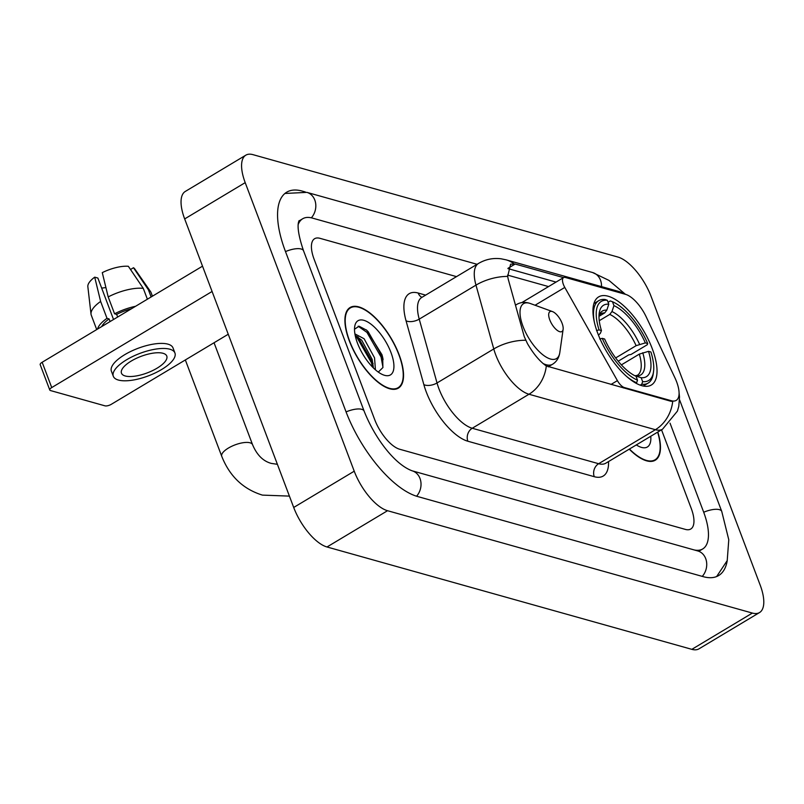 <?xml version="1.0" encoding="UTF-8"?>
<svg xmlns="http://www.w3.org/2000/svg" width="804" height="804" viewBox="0 0 804 804"><rect width="100%" height="100%" fill="white"/><g stroke="black" fill="none" stroke-linecap="round" stroke-linejoin="round"><path stroke-width="1.21" d="M623.582 387.98L624.326 387.538A9.688 4 -120.9 0 1 617.402 380.634L564.79 287.43A9.688 4 -120.9 0 1 563.393 284.455A9.688 4 -120.9 0 1 563.554 277.591A9.688 4 -120.9 0 1 565.343 277.46L625.492 294.334A26.15 10.804 59.1 0 1 646.275 316.997L674.928 377.83A26.15 10.804 59.1 0 1 676.636 381.85A26.15 10.804 59.1 0 1 676.204 400.392A26.15 10.804 59.1 0 1 671.37 400.734L670.626 401.186L546.318 365.961C539.806 361.498 533.504 354.021 527.414 343.539L524.218 336.514L508.239 279.229L507.686 276.415L510.61 264.194L515.143 264.034L563.524 277.601M652.225 348.594A51.335 21.206 59.1 0 0 598.598 296.917A51.335 21.206 59.1 0 0 597.754 333.318A51.335 21.206 59.1 0 0 651.371 384.995A51.335 21.206 59.1 0 0 652.225 348.594M624.326 387.538L671.37 400.734M399.146 354.815A46.974 19.407 59.1 0 0 350.072 307.53A46.974 19.407 59.1 0 0 349.298 340.826A46.974 19.407 59.1 0 0 398.372 388.121A46.974 19.407 59.1 0 0 399.146 354.815M679.089 392.804L679.521 396.975L678.797 406.281L677.42 411.105L662.556 429.195A38.743 16.01 -120.9 0 1 655.391 429.708A33.899 28.291 -74.3 0 0 672.717 401.427L670.626 401.186M507.917 268.586L556.036 282.083M629.251 449.155A46.974 19.407 59.1 0 0 655.29 460.2A46.974 19.407 59.1 0 0 657.823 432.029M374.704 419.618A29.055 12 59.1 0 0 399.688 449.245L685.39 529.404A29.055 12 59.1 0 0 690.757 529.022A29.055 12 59.1 0 0 691.239 508.419L661.531 429.808L691.239 508.419A29.055 12 59.1 0 1 690.757 529.022A29.055 12 59.1 0 1 685.39 529.404L399.688 449.245A29.055 12 59.1 0 1 374.704 419.618L314.133 259.31L374.704 419.618M456.511 276.626L319.982 238.326A29.055 12 59.1 0 0 314.615 238.708A29.055 12 59.1 0 0 314.133 259.31A29.055 12 59.1 0 1 314.615 238.708A29.055 12 59.1 0 1 319.982 238.326L456.511 276.626M629.452 449.034A46.491 19.206 59.1 0 0 655.049 459.787A46.491 19.206 59.1 0 0 657.632 432.15M636.316 444.913A31.577 13.045 59.1 0 0 640.537 447.084A31.577 13.045 59.1 0 0 650.768 436.26M349.559 340.906A46.491 19.206 59.1 0 0 398.121 387.699A46.491 19.206 59.1 0 0 398.884 354.745A46.491 19.206 59.1 0 0 350.323 307.942A46.491 19.206 59.1 0 0 349.559 340.906M354.906 333.891L364.101 338.745L374.543 357.85L375.428 369.81M355.167 335.318L361.699 340.182L372.141 359.287L373.428 367.961M390.975 352.524A31.577 13.045 59.1 0 0 370.091 323.509A31.577 13.045 59.1 0 0 354.685 326.726A31.577 13.045 59.1 0 0 357.468 343.127A31.577 13.045 59.1 0 0 383.608 375.006A31.577 13.045 59.1 0 0 390.975 352.524M378.292 372.091L382.885 367.579L382.724 357.569L381.97 354.715L366.785 330.283L359.076 326.223L354.534 329.188M358.152 326.223L366.966 332.414L381.076 357.036L382.965 367.317M355.378 336.263L357.358 338.172L371.468 362.795L372.604 367.126M366.222 329.811L368.172 331.7L382.282 356.323L382.965 358.725M357.83 336.715L373.116 363.589M598.99 316.344L604.628 312.967L606.829 310.113L608.799 304.203A41.647 17.206 59.1 0 0 599.211 313.128A41.647 17.206 59.1 0 0 601.452 330.585L599.07 329.911L596.528 330.534M608.075 302.284L610.306 300.947L612.467 301.741A46.109 19.045 59.1 0 1 647.722 343.559L645.341 342.896A41.647 17.206 59.1 0 0 613.944 305.641L611.965 311.56L609.764 314.404L599.251 320.706M615.663 357.941L636.125 345.68L645.341 342.896M647.722 343.559L647.24 344.755L631.05 354.463L628.748 354.886L618.206 361.197M626.899 376.654A48.039 19.849 59.1 0 0 636.637 382.774L637.512 380.171A46.109 19.045 59.1 0 1 602.256 338.353L599.714 338.966M635.974 383.176L636.637 382.774M599.07 329.911A46.109 19.045 59.1 0 1 607.332 300.294L605.171 299.51A48.039 19.849 59.1 0 0 598.779 300.656A48.039 19.849 59.1 0 0 594.407 322.434M602.256 338.353L604.638 339.017A41.647 17.206 59.1 0 0 636.034 376.272L637.512 380.171M607.332 300.294L608.799 304.203M613.944 305.641L612.467 301.741M601.452 330.585L600.367 333.298L598.447 335.117M653.521 371.76A46.109 19.045 59.1 0 1 642.647 381.619L641.773 384.222A48.039 19.849 59.1 0 0 648.165 383.076A48.039 19.849 59.1 0 0 653.2 373.96L653.521 371.76A46.109 19.045 59.1 0 0 650.908 352.001L648.526 351.338L639.311 354.122L621.381 364.865M641.773 384.222L640.235 385.146M642.647 381.619L641.17 377.709A41.647 17.206 59.1 0 0 648.526 351.338M634.848 375.709L641.17 377.709M549.765 319.851A11.628 4.804 59.1 0 0 557.453 330.524A11.628 4.804 59.1 0 0 563.122 329.349A11.628 4.804 59.1 0 0 562.096 323.308A11.628 4.804 59.1 0 0 552.469 311.58A11.628 4.804 59.1 0 0 549.765 319.851M51.727 387.568A4.844 1.769 159.3 0 0 49.768 390L40.2 364.694A4.844 1.769 -20.7 0 1 42.16 362.262L51.727 387.568L212.085 291.48M202.518 266.174L42.16 362.262M49.768 390A4.844 1.769 159.3 0 0 50.511 390.563L104.982 405.839A4.844 1.769 159.3 0 0 111.334 404.291L228.246 334.243M125.213 375.97A24.21 8.824 159.3 0 0 152.328 370.724A24.21 8.824 159.3 0 0 166.78 356.071A24.21 8.824 159.3 0 0 163.041 353.298A24.21 8.824 159.3 0 0 135.926 358.544A24.21 8.824 159.3 0 0 121.474 373.197A24.21 8.824 159.3 0 0 125.213 375.97M101.656 288.053A19.376 7.065 159.3 0 0 105.897 287.52M131.394 308.796A28.09 10.241 159.3 0 0 116.65 314.374L114.57 313.791L108.188 296.917L102.279 272.626A25.185 9.186 159.3 0 1 128.338 266.285L143.283 288.375L147.383 299.209M117.655 317.027L116.65 314.374M113.535 319.489L97.877 278.053L94.711 277.159L100.631 301.45L107.002 318.324L109.083 318.907L110.088 321.56M109.083 318.907A28.09 10.241 159.3 0 0 101.736 326.565M174.93 352.996L173.021 347.931A32.934 12.01 159.3 0 0 167.935 344.152A32.934 12.01 159.3 0 0 131.062 351.288A32.934 12.01 159.3 0 0 111.404 371.217L113.314 376.272A32.934 12.01 159.3 0 0 118.399 380.051A32.934 12.01 159.3 0 0 155.272 372.915A32.934 12.01 159.3 0 0 174.93 352.996A32.934 12.01 159.3 0 0 169.855 349.217A32.934 12.01 159.3 0 0 132.972 356.353A32.934 12.01 159.3 0 0 113.314 376.272M135.585 306.284A31.969 11.658 159.3 0 0 114.57 313.791M107.002 318.324A31.969 11.658 159.3 0 0 97.545 329.077M151.122 296.967L148.418 289.822L133.484 267.732L130.519 269.501M152.428 296.184L151.072 292.586A31.969 11.658 159.3 0 0 150.569 291.641A31.969 11.658 159.3 0 0 148.418 289.822M143.283 288.375A31.969 11.658 159.3 0 0 108.188 296.917M100.631 301.45A31.969 11.658 159.3 0 0 91.023 314.143A31.969 11.658 159.3 0 0 91.274 315.188L96.711 329.58M150.569 291.641L134.77 268.928A25.185 9.186 159.3 0 0 133.484 267.732M94.711 277.159A25.185 9.186 159.3 0 0 87.847 286.656L91.023 314.143M694.154 549.936A52.3 21.607 59.1 0 0 702.706 548.961A52.3 21.607 59.1 0 0 703.57 511.877L670.044 423.155M477.084 264.295L312.334 218.075A52.3 21.607 59.1 0 0 302.666 218.768A52.3 21.607 59.1 0 0 298.264 224.356M354.232 471.194A38.743 16.01 59.1 0 0 387.538 510.711L752.373 613.07A38.743 16.01 59.1 0 0 759.529 612.558A38.743 16.01 59.1 0 0 760.172 585.081L651.139 296.535A38.743 16.01 59.1 0 0 617.834 257.019L252.999 154.659A38.743 16.01 59.1 0 0 245.833 155.172A38.743 16.01 59.1 0 0 245.2 182.639L354.232 471.194L293.701 507.465A38.743 16.01 59.1 0 0 327.007 546.981L691.842 649.341A38.743 16.01 59.1 0 0 698.998 648.828L759.529 612.558M245.833 155.172L185.302 191.442A38.743 16.01 59.1 0 0 184.669 218.919L293.701 507.465M305.309 191.965L302.133 191.071A83.304 34.411 59.1 0 0 286.726 192.176A83.304 34.411 59.1 0 0 285.36 251.23L345.931 411.537A83.304 34.411 59.1 0 0 417.537 496.5L703.239 576.659A83.304 34.411 59.1 0 0 718.635 575.553A83.304 34.411 59.1 0 0 727.268 560.428M611.01 384.453L617.402 380.634M535.062 305.239L564.79 287.43M608.538 461.566A48.431 20.01 -120.9 0 1 594.267 476.692L467.858 441.225A9.688 8.08 105.7 0 1 472.239 428.251L598.638 463.717A38.743 16.01 59.1 0 0 605.804 463.204L605.603 463.315M467.858 441.225A48.431 20.01 -120.9 0 1 426.22 391.829A48.431 20.01 -120.9 0 1 423.849 384.613L406.04 320.786A48.431 20.01 -120.9 0 1 418.17 293.028L425.638 295.118M438.924 388.734A38.743 16.01 59.1 0 0 472.239 428.251L528.982 394.241A38.743 16.01 -120.9 0 1 495.676 354.735A38.743 16.01 -120.9 0 1 493.777 348.956L475.978 285.129A38.743 16.01 -120.9 0 1 478.521 263.441L421.768 297.44A38.743 16.01 59.1 0 0 419.226 319.138L437.024 382.965A38.743 16.01 59.1 0 0 438.924 388.734M546.318 365.961A33.899 28.291 105.7 0 1 528.982 394.241L655.391 429.708L598.638 463.717A9.688 8.08 105.7 0 0 594.267 476.692M513.907 263.722A33.899 28.291 -74.3 0 0 505.997 259.813L501.013 258.787C493.023 257.793 485.526 259.34 478.521 263.441M505.997 259.813L618.266 291.309A33.899 28.291 105.7 0 1 624.447 294.043M507.686 276.415A33.899 17.085 164.4 0 0 475.978 285.129L419.226 319.138A9.688 4.884 -15.6 0 1 406.04 320.786M525.665 340.253A33.899 17.085 164.4 0 0 493.777 348.956L437.024 382.965A9.688 4.884 -15.6 0 1 423.849 384.613M507.565 275.099L548.529 286.586M421.919 297.349A9.688 8.08 105.7 0 1 418.17 293.028M515.143 264.034L507.987 268.315M383.106 359.549A38.743 16.01 59.1 0 0 377.217 347.428M604.628 312.967A35.838 14.804 59.1 0 0 600.457 313.872L598.99 316.022M636.125 345.68A35.838 14.804 59.1 0 0 609.764 314.404M606.829 310.113A37.255 15.387 59.1 0 0 598.99 315.851M639.562 344.293A37.255 15.387 59.1 0 0 611.965 311.56M636.286 375.91A37.255 15.387 59.1 0 0 642.748 352.735M635.331 375.709L637.301 375.357A35.838 14.804 59.1 0 0 639.311 354.122M289.41 496.108L262.416 495.113C243.18 489.154 229.632 476.229 221.753 456.33A16.462 6 -20.7 0 1 231.582 446.361A16.462 6 -20.7 0 1 250.024 442.793A16.462 6 -20.7 0 1 252.567 444.682C256.888 454.974 263.139 461.215 271.31 463.405L277.39 464.3M515.475 305.168L516.711 304.435C520.851 302.053 525.434 301.771 530.459 303.56A32.029 13.236 59.1 0 0 522.992 326.364A32.029 13.236 59.1 0 0 544.177 355.79A32.029 13.236 59.1 0 0 559.805 352.534L563.122 329.349M543.032 363.508A34.873 14.402 59.1 0 0 552.559 364.252C556.599 361.72 559.021 357.82 559.805 352.534M516.711 304.435A34.873 14.402 59.1 0 0 515.525 305.359M416.583 496.219A15.497 12.934 -74.3 0 0 420.773 481.294A15.497 12.934 -74.3 0 0 412.09 470.802C393.93 464.029 374.172 436.773 364.111 411.085L303.54 250.788C294.214 223.361 299.872 220.316 299.088 220.628M346.072 411.899A15.497 5.648 -20.7 0 1 364.111 411.085M285.49 251.592A15.497 5.648 -20.7 0 1 303.54 250.788M284.917 193.462L306.877 192.367A15.497 12.934 105.7 0 1 315.57 202.889A15.497 12.934 105.7 0 1 311.349 217.824M306.877 192.367L592.578 272.526A15.497 12.934 105.7 0 1 601.523 286.606M679.551 399.759L721.751 511.434A15.497 5.648 159.3 0 0 703.701 512.238M702.274 576.388A15.497 12.934 -74.3 0 0 706.475 561.453A15.497 12.934 -74.3 0 0 697.782 550.951L412.09 470.802M327.007 546.981L387.538 510.711M184.669 218.919L245.2 182.639M691.842 649.341L752.373 613.07M521.836 302.585L563.554 277.591M618.266 291.309L626.045 294.505M662.556 429.195L605.804 463.204M652.657 461.215L655.049 459.787M395.739 389.136L398.121 387.699M347.941 309.369L350.323 307.942M593.885 303.59L598.779 300.656M643.27 386.01L648.165 383.076M221.753 456.33L185.342 359.951M548.238 366.845L552.559 364.252M552.469 311.58L530.459 303.56M252.567 444.682L214.045 342.745M716.645 576.538L727.218 560.579L728.776 539.755L721.751 511.434M699.379 551.232L697.782 550.951M592.578 272.526L608.95 280.395L624.989 293.942M298.917 221.01L302.666 218.768M698.807 551.293L702.706 548.961"/></g></svg>

